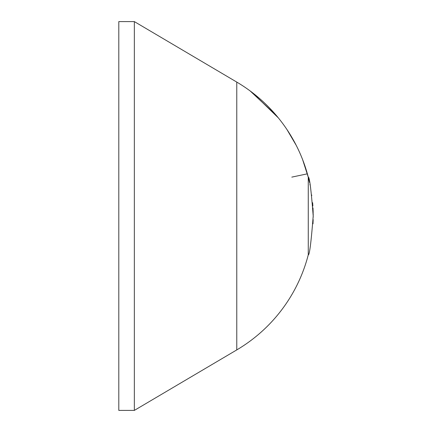 <?xml version="1.0" encoding="UTF-8"?>
<svg xmlns="http://www.w3.org/2000/svg" width="432" height="432" viewBox="0 0 432 432"><rect width="100%" height="100%" fill="white"/><g stroke="black" fill="none" stroke-linecap="round" stroke-linejoin="round"><path stroke-width="0.65" d="M134.352 21.6L134.352 410.4L118.8 410.4L118.8 21.6L134.352 21.6L236.774 82.091A155.52 155.52 0 0 1 308.259 177.12L308.259 254.88C309.485 255.398 311.132 242.438 313.2 216L312.989 207.873M291.805 177.12L307.373 173.821L302.594 159.559L308.378 177.563L307.373 173.821L291.805 177.12M296.217 145.33L286.956 129.546L296.217 145.33M278.343 117.882L252.099 92.421M313.162 212.485L313 208.094L313.162 212.485M312.881 206.037L312.633 202.716L312.881 206.037M311.823 195.367L311.78 195.048M310.597 187.661L310.376 186.511M309.555 182.515L308.259 177.12C309.49 176.634 311.137 189.594 313.2 216L313.189 214.024M309.328 181.51L309.101 180.522L309.328 181.51M313 223.83L313.157 219.575L313 223.83M313.195 217.193L313.2 216.065L313.195 217.193M276.345 115.474L250.193 90.99M310.111 185.15L309.922 184.226M134.352 410.4L236.774 349.909A155.52 155.52 0 0 0 308.259 254.88A155.52 155.52 0 0 1 236.774 349.909L236.774 82.091A155.52 155.52 0 0 1 308.259 177.12M193.93 375.208L177.19 385.096"/></g></svg>
